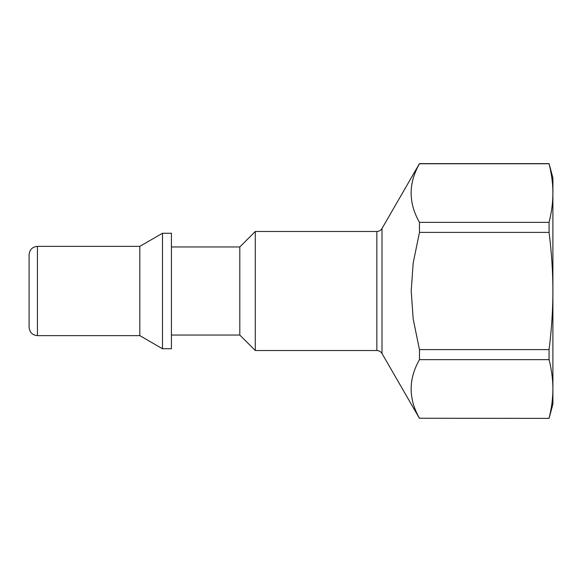 <?xml version="1.0" encoding="UTF-8"?>
<svg xmlns="http://www.w3.org/2000/svg" width="582" height="582" viewBox="0 0 582 582"><rect width="100%" height="100%" fill="white"/><g stroke="black" fill="none" stroke-linecap="round" stroke-linejoin="round"><path stroke-width="0.87" d="M552.9 388.936L552.9 390.107M171.421 246.95L239.813 246.95L255.287 231.476L376.845 231.476L376.845 350.524C379.093 350.597 380.817 351.586 382.003 353.5L382.003 228.5L419.462 163.622L549.073 163.622L552.9 177.91L552.9 404.09L549.073 418.378L419.462 418.247C408.368 398.714 408.368 379.173 419.462 359.64L549.073 359.64C551.649 369.992 552.922 379.762 552.9 388.943C552.922 398.117 551.649 407.887 549.073 418.247M419.462 222.36C408.368 202.827 408.368 183.286 419.462 163.753L549.073 163.753C551.649 174.113 552.922 183.883 552.9 193.057C552.922 202.238 551.649 212.008 549.073 222.36L419.462 222.36L419.462 232.393L549.073 232.393C551.649 253.105 552.922 272.645 552.9 291C552.922 309.355 551.649 328.895 549.073 349.607L549.073 359.64M549.073 222.36L549.073 232.393M549.073 349.607L419.462 349.607L419.462 359.64M419.462 418.247L549.073 418.378M255.287 231.476L255.287 350.524L376.845 350.524M419.462 349.607L413.184 318.98L411.212 291L413.184 263.02L419.462 232.393M29.1 291L29.1 327.31C29.595 332.373 32.374 335.145 37.43 335.639L37.43 246.361C32.374 246.855 29.595 249.627 29.1 254.69L29.1 291M37.43 246.361L139.811 246.361L139.811 335.639L162.494 348.734L171.421 348.734L171.421 233.266L162.494 233.266L162.494 348.734M239.813 246.95L239.813 335.05L255.287 350.524M376.845 231.476C379.093 231.403 380.817 230.414 382.003 228.5M382.003 353.5L419.462 418.378M37.43 335.639L139.811 335.639M139.811 246.361L162.494 233.266M171.421 335.05L239.813 335.05"/></g></svg>
